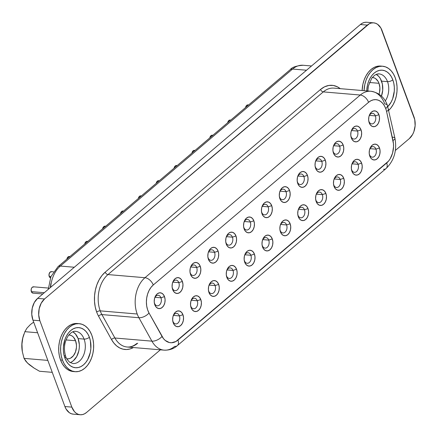 <?xml version="1.0" encoding="UTF-8"?>
<svg xmlns="http://www.w3.org/2000/svg" width="437" height="437" viewBox="0 0 437 437"><rect width="100%" height="100%" fill="white"/><g stroke="black" fill="none" stroke-linecap="round" stroke-linejoin="round"><path stroke-width="0.66" d="M33.671 322.113L30.415 324.538L26.947 328.165L24.876 331.678L37.609 332.759L24.876 331.678L22.784 338.036L21.85 344.859L22.374 351.79L24.046 358.378L47.835 360.399L24.046 358.378L22.374 351.79L21.937 348.371L21.85 344.859L22.784 338.036L24.876 331.678L26.947 328.165L30.415 324.538L33.671 322.107M22.374 351.79L22.254 351.08A22.79 15.568 94.9 0 1 23.614 335.07L23.953 334.103M75.568 340.74A11.974 8.177 -85.1 0 1 75.017 353.091A11.974 8.177 -85.1 0 1 67.265 358.853A11.974 8.177 -85.1 0 1 66.79 358.793L68.98 358.739L70.565 358.16L73.405 355.745L75.47 351.987L76.437 347.464L76.459 345.126L75.568 340.74L66.02 339.931L75.568 340.74L73.563 337.298L72.236 336.102L70.756 335.321L68.811 334.977A11.974 8.177 -85.1 0 1 69.286 334.999A11.974 8.177 -85.1 0 1 75.568 340.74M378.901 94.55L379.534 92.338L379.89 87.684L378.994 83.298L369.445 82.489L378.994 83.298A11.974 8.177 -85.1 0 1 379.032 94.174M89.394 337.282A20.124 13.749 94.9 0 0 70.783 330.492A20.124 13.749 94.9 0 0 64.884 358.078A3.971 1.644 -20.3 0 0 65.719 356.461A3.971 1.644 159.7 0 1 64.884 358.078L63.878 354.527L63.381 350.709L63.414 346.776L65.042 339.167L66.577 335.78L68.511 332.852L70.783 330.492L73.296 328.799L75.956 327.821L78.66 327.613L81.309 328.176L83.795 329.487L86.029 331.497L87.919 334.13L89.394 337.282L90.399 340.833L90.858 348.579L90.301 352.479L87.7 359.575L85.761 362.502L83.494 364.862L80.982 366.561L78.321 367.533L75.612 367.746L72.968 367.184L70.477 365.873L68.248 363.863L66.358 361.23L64.884 358.078A20.124 13.749 94.9 0 0 83.494 364.862A20.124 13.749 94.9 0 0 89.394 337.282A3.971 1.644 159.7 0 1 84.084 339.09A3.971 1.644 -20.3 0 0 89.394 337.282M74.35 331.339A16.153 11.034 -85.1 0 1 84.084 339.09A16.153 11.034 -85.1 0 1 83.341 355.756A16.153 11.034 -85.1 0 1 72.881 363.529L69.641 362.207C67.385 359.979 66.074 358.061 65.719 356.455C63.398 348.983 64.266 342.034 68.325 335.616C71.105 332.328 73.536 330.907 75.617 331.339A16.153 11.034 -85.1 0 1 84.084 339.09L78.114 338.582L84.084 339.09A16.153 11.034 -85.1 0 1 74.143 363.529M392.819 79.84A20.124 13.749 94.9 0 0 377.513 70.985A20.124 13.749 94.9 0 0 366.769 90.912L367.402 85.439L368.473 81.724L370.002 78.338L371.942 75.41L374.209 73.055L376.721 71.357L379.382 70.384L382.091 70.171L384.735 70.734L387.226 72.045L389.454 74.055L391.344 76.688L392.819 79.84L393.824 83.391L394.321 87.209L394.289 91.136L392.661 98.746L391.131 102.132L387.827 106.59A20.124 13.749 94.9 0 0 392.819 79.84A3.971 1.644 159.7 0 1 387.515 81.648A3.971 1.644 -20.3 0 0 392.819 79.84M377.781 73.897A16.153 11.034 -85.1 0 1 387.515 81.648A16.153 11.034 -85.1 0 1 385.303 100.931A16.153 11.034 -85.1 0 0 387.515 81.648L381.539 81.14L387.515 81.648A16.153 11.034 -85.1 0 0 379.043 73.897L376.754 74.175L374.558 75.311L371.756 78.174L368.418 85.947L367.845 91M382.604 66.227A24.095 16.464 -85.1 0 1 395.239 77.786L393.475 74.011L391.213 70.86L388.537 68.456L385.56 66.883L382.391 66.211L379.152 66.462L375.962 67.626L372.952 69.663L370.237 72.487L367.916 75.994L366.086 80.047L364.808 84.494L364.054 90.678A24.095 16.464 -85.1 0 1 382.604 66.227L380.676 66.063A24.095 16.464 94.9 0 0 362.126 90.514L362.879 84.33L364.158 79.884L365.993 75.83L368.309 72.324L371.029 69.499L374.039 67.462L377.224 66.298L380.463 66.047M79.179 323.67L77.251 323.506A24.095 16.464 94.9 0 0 61.644 335.103A24.095 16.464 94.9 0 0 60.535 359.968L62.464 360.132A24.095 16.464 -85.1 0 1 63.567 335.266A24.095 16.464 -85.1 0 1 79.179 323.67A24.095 16.464 -85.1 0 1 91.814 335.228L90.044 331.454L87.782 328.302L85.111 325.893L82.134 324.325L78.96 323.653L75.721 323.904L72.537 325.068L69.527 327.105L66.812 329.93L64.49 333.436L62.655 337.49L61.377 341.936L60.705 346.601L60.667 351.31L61.262 355.876L62.464 360.132L64.228 363.906L66.495 367.058L69.166 369.462L72.143 371.035L75.311 371.707L78.551 371.455L81.741 370.286L84.751 368.254L87.466 365.43L89.787 361.923L91.617 357.87L92.895 353.424L93.567 348.759L93.605 344.05L93.015 339.483L91.814 335.228A24.095 16.464 -85.1 0 1 90.705 360.093A24.095 16.464 -85.1 0 1 75.098 371.69A24.095 16.464 -85.1 0 1 62.464 360.132L60.535 359.968L62.305 363.742L64.567 366.894L67.238 369.298L70.215 370.871L73.389 371.543M381.479 96.129A16.153 11.034 94.9 0 0 381.539 81.14A16.153 11.034 94.9 0 0 376.23 74.372L378.841 76.497L380.359 78.605L382.348 83.991L382.719 90.208L381.414 96.315M70.188 362.59A16.153 11.034 94.9 0 0 78.114 338.582A16.153 11.034 94.9 0 0 72.804 331.814L75.41 333.939L78.114 338.582L79.316 344.493L79.288 347.65L78.84 350.78L76.754 356.477L73.378 360.722L71.362 362.082M172.943 321.386A5.293 3.616 94.9 0 0 177.843 323.172A5.293 3.616 94.9 0 0 179.394 315.913L182.934 314.706A7.942 5.43 -85.1 0 1 180.607 325.598A7.942 5.43 -85.1 0 1 173.26 322.916L172.943 321.386A5.293 3.616 -85.1 0 1 172.724 320.638A5.293 3.616 94.9 0 0 172.943 321.386L173.26 322.916L172.67 320.01L172.905 316.918L173.926 314.116L175.587 312.029L177.63 310.975L179.744 311.111L181.606 312.422L182.934 314.706L183.529 317.617L183.294 320.709L182.267 323.506L180.607 325.598L178.564 326.652L176.45 326.51L174.587 325.199L173.26 322.916A7.942 5.43 -85.1 0 1 172.801 321.173A7.942 5.43 -85.1 0 1 173.27 315.59A7.942 5.43 -85.1 0 1 178.11 310.898A7.942 5.43 -85.1 0 1 182.934 314.706L179.394 315.913A5.293 3.616 -85.1 0 1 179.154 321.375A5.293 3.616 -85.1 0 1 175.723 323.926A5.293 3.616 -85.1 0 1 172.943 321.386M173.451 315.405L179.394 315.913L173.451 315.405M190.811 306.228A5.293 3.616 94.9 0 0 195.71 308.009A5.293 3.616 94.9 0 0 197.262 300.754L200.802 299.547A7.942 5.43 -85.1 0 1 198.474 310.434A7.942 5.43 -85.1 0 1 191.127 307.757L190.811 306.228A5.293 3.616 -85.1 0 1 190.592 305.479A5.293 3.616 94.9 0 0 190.811 306.228L191.127 307.757L190.537 304.851L190.772 301.759L191.794 298.957L193.454 296.87L195.497 295.816L197.611 295.953L199.474 297.264L200.802 299.547L201.397 302.459L201.162 305.545L200.135 308.347L198.474 310.434L196.432 311.488L194.318 311.352L192.455 310.041L191.127 307.757A7.942 5.43 -85.1 0 1 190.669 306.015A7.942 5.43 -85.1 0 1 191.138 300.432A7.942 5.43 -85.1 0 1 195.978 295.74A7.942 5.43 -85.1 0 1 200.802 299.547L197.262 300.754A5.293 3.616 -85.1 0 1 197.021 306.217A5.293 3.616 -85.1 0 1 193.591 308.768A5.293 3.616 -85.1 0 1 190.811 306.228M191.319 300.246L197.262 300.754L191.319 300.246M208.678 291.064A5.293 3.616 94.9 0 0 213.578 292.85A5.293 3.616 94.9 0 0 215.13 285.59L218.669 284.389A7.942 5.43 -85.1 0 1 216.342 295.275A7.942 5.43 -85.1 0 1 208.995 292.599L208.678 291.064A5.293 3.616 -85.1 0 1 208.46 290.321A5.293 3.616 94.9 0 0 208.678 291.064L208.995 292.599L208.405 289.687L208.635 286.601L209.662 283.799L211.322 281.712L213.365 280.652L215.479 280.794L217.342 282.105L218.669 284.389L219.265 287.295L219.03 290.387L218.003 293.189L216.342 295.275L214.299 296.33L212.185 296.193L210.323 294.882L208.995 292.599A7.942 5.43 -85.1 0 1 208.536 290.851A7.942 5.43 -85.1 0 1 209.006 285.274A7.942 5.43 -85.1 0 1 213.846 280.581A7.942 5.43 -85.1 0 1 218.669 284.389L215.13 285.59A5.293 3.616 -85.1 0 1 214.889 291.058A5.293 3.616 -85.1 0 1 211.459 293.604A5.293 3.616 -85.1 0 1 208.678 291.064M209.186 285.088L215.13 285.59L209.186 285.088M226.546 275.905A5.293 3.616 94.9 0 0 231.446 277.692A5.293 3.616 94.9 0 0 232.997 270.432L236.537 269.23A7.942 5.43 -85.1 0 1 234.21 280.117A7.942 5.43 -85.1 0 1 226.863 277.435L226.546 275.905A5.293 3.616 -85.1 0 1 226.328 275.163A5.293 3.616 94.9 0 0 226.546 275.905L226.863 277.435L226.273 274.529L226.503 271.437L227.53 268.635L229.19 266.548L231.233 265.494L233.347 265.636L235.21 266.947L236.537 269.23L237.133 272.136L236.898 275.228L235.871 278.03L234.21 280.117L232.167 281.171L230.053 281.029L228.19 279.718L226.863 277.435A7.942 5.43 -85.1 0 1 226.404 275.692A7.942 5.43 -85.1 0 1 226.874 270.11A7.942 5.43 -85.1 0 1 231.714 265.423A7.942 5.43 -85.1 0 1 236.537 269.23L232.997 270.432A5.293 3.616 -85.1 0 1 232.757 275.9A5.293 3.616 -85.1 0 1 229.327 278.445A5.293 3.616 -85.1 0 1 226.546 275.905M227.054 269.929L232.997 270.432L227.054 269.929M244.196 260.004A5.293 3.616 94.9 0 0 244.414 260.747L244.731 262.276A7.942 5.43 -85.1 0 1 244.272 260.534A7.942 5.43 -85.1 0 1 244.742 254.951A7.942 5.43 -85.1 0 1 249.582 250.259A7.942 5.43 -85.1 0 1 254.405 254.066L255 256.978L254.766 260.07L253.739 262.872L252.078 264.959L250.035 266.013L247.921 265.871L246.058 264.56L244.731 262.276L244.136 259.37L244.37 256.279L245.397 253.476L247.058 251.39L249.101 250.335L251.215 250.472L253.078 251.783L254.405 254.066L250.865 255.274A5.293 3.616 94.9 0 0 244.578 255.459A5.293 3.616 -85.1 0 1 248.09 252.733A5.293 3.616 -85.1 0 1 250.865 255.274L244.922 254.771L250.865 255.274A5.293 3.616 -85.1 0 1 250.625 260.736A5.293 3.616 -85.1 0 1 247.195 263.287A5.293 3.616 -85.1 0 1 244.414 260.747A5.293 3.616 94.9 0 0 249.314 262.533A5.293 3.616 94.9 0 0 250.865 255.274L254.405 254.066A7.942 5.43 -85.1 0 1 252.078 264.959A7.942 5.43 -85.1 0 1 244.731 262.276L244.414 260.747A5.293 3.616 -85.1 0 1 244.196 259.999M262.063 244.846A5.293 3.616 94.9 0 0 262.282 245.589L262.599 247.118A7.942 5.43 -85.1 0 1 262.14 245.375A7.942 5.43 -85.1 0 1 262.61 239.793A7.942 5.43 -85.1 0 1 267.449 235.101A7.942 5.43 -85.1 0 1 272.273 238.908L272.863 241.819L272.633 244.906L271.606 247.708L269.946 249.795L267.903 250.849L265.789 250.712L263.926 249.401L262.599 247.118L262.003 244.212L262.238 241.12L263.265 238.318L264.926 236.231L266.969 235.177L269.083 235.314L270.945 236.625L272.273 238.908L268.733 240.115A5.293 3.616 94.9 0 0 262.446 240.301A5.293 3.616 -85.1 0 1 265.958 237.575A5.293 3.616 -85.1 0 1 268.733 240.115L262.79 239.607L268.733 240.115A5.293 3.616 -85.1 0 1 268.493 245.578A5.293 3.616 -85.1 0 1 265.062 248.129A5.293 3.616 -85.1 0 1 262.282 245.589A5.293 3.616 94.9 0 0 267.182 247.369A5.293 3.616 94.9 0 0 268.733 240.115L272.273 238.908A7.942 5.43 -85.1 0 1 269.946 249.795A7.942 5.43 -85.1 0 1 262.599 247.118L262.282 245.589A5.293 3.616 -85.1 0 1 262.063 244.84M369.489 154.627A5.293 3.616 94.9 0 0 374.389 156.413A5.293 3.616 94.9 0 0 375.94 149.154L379.48 147.952A7.942 5.43 -85.1 0 1 377.153 158.839A7.942 5.43 -85.1 0 1 369.806 156.162L369.489 154.627A5.293 3.616 -85.1 0 1 369.265 153.884A5.293 3.616 94.9 0 0 369.489 154.627L369.806 156.162L369.21 153.25L369.445 150.159L370.472 147.356L372.133 145.27L374.176 144.215L376.29 144.357L378.152 145.668L379.48 147.952L380.07 150.858L379.835 153.95L378.813 156.752L377.153 158.839L375.11 159.893L372.996 159.756L371.133 158.445L369.806 156.162A7.942 5.43 -85.1 0 1 369.341 154.414A7.942 5.43 -85.1 0 1 369.817 148.837A7.942 5.43 -85.1 0 1 374.656 144.144A7.942 5.43 -85.1 0 1 379.48 147.952L375.94 149.154A5.293 3.616 -85.1 0 1 375.7 154.622A5.293 3.616 -85.1 0 1 372.269 157.167A5.293 3.616 -85.1 0 1 369.489 154.627M369.997 148.651L375.94 149.154L369.997 148.651M351.621 169.785A5.293 3.616 94.9 0 0 356.521 171.572A5.293 3.616 94.9 0 0 358.072 164.312L361.612 163.11A7.942 5.43 -85.1 0 1 359.285 173.997A7.942 5.43 -85.1 0 1 351.938 171.32L351.621 169.785A5.293 3.616 -85.1 0 1 351.397 169.043A5.293 3.616 94.9 0 0 351.621 169.785L351.938 171.32L351.343 168.409L351.577 165.323L352.604 162.52L354.265 160.434L356.308 159.379L358.422 159.516L360.285 160.827L361.612 163.11L362.202 166.016L361.967 169.108L360.946 171.91L359.285 173.997L357.242 175.051L355.128 174.915L353.265 173.604L351.938 171.32A7.942 5.43 -85.1 0 1 351.474 169.578A7.942 5.43 -85.1 0 1 351.949 163.995A7.942 5.43 -85.1 0 1 356.789 159.303A7.942 5.43 -85.1 0 1 361.612 163.11L358.072 164.312A5.293 3.616 -85.1 0 1 357.832 169.78A5.293 3.616 -85.1 0 1 354.402 172.325A5.293 3.616 -85.1 0 1 351.621 169.785M352.129 163.809L358.072 164.312L352.129 163.809M333.753 184.949A5.293 3.616 94.9 0 0 338.653 186.736A5.293 3.616 94.9 0 0 340.204 179.476L343.744 178.269A7.942 5.43 -85.1 0 1 341.417 189.155A7.942 5.43 -85.1 0 1 334.07 186.479L333.753 184.949A5.293 3.616 -85.1 0 1 333.529 184.201A5.293 3.616 94.9 0 0 333.753 184.949L334.07 186.479L333.475 183.573L333.71 180.481L334.737 177.679L336.397 175.592L338.44 174.538L340.554 174.674L342.417 175.985L343.744 178.269L344.334 181.18L344.099 184.267L343.078 187.069L341.417 189.155L339.374 190.21L337.26 190.073L335.398 188.762L334.07 186.479A7.942 5.43 -85.1 0 1 333.611 184.736A7.942 5.43 -85.1 0 1 334.081 179.154A7.942 5.43 -85.1 0 1 338.921 174.461A7.942 5.43 -85.1 0 1 343.744 178.269L340.204 179.476A5.293 3.616 -85.1 0 1 339.964 184.938A5.293 3.616 -85.1 0 1 336.534 187.489A5.293 3.616 -85.1 0 1 333.753 184.949M334.261 178.968L340.204 179.476L334.261 178.968M315.885 200.108A5.293 3.616 94.9 0 0 320.785 201.894A5.293 3.616 94.9 0 0 322.337 194.634L325.876 193.427A7.942 5.43 -85.1 0 1 323.549 204.319A7.942 5.43 -85.1 0 1 316.202 201.637L315.885 200.108A5.293 3.616 -85.1 0 1 315.667 199.365A5.293 3.616 94.9 0 0 315.885 200.108L316.202 201.637L315.607 198.731L315.842 195.639L316.869 192.837L318.529 190.75L320.572 189.696L322.686 189.833L324.549 191.144L325.876 193.427L326.466 196.339L326.231 199.43L325.21 202.233L323.549 204.319L321.506 205.374L319.392 205.232L317.53 203.921L316.202 201.637A7.942 5.43 -85.1 0 1 315.743 199.895A7.942 5.43 -85.1 0 1 316.213 194.312A7.942 5.43 -85.1 0 1 321.053 189.62A7.942 5.43 -85.1 0 1 325.876 193.427L322.337 194.634A5.293 3.616 -85.1 0 1 322.096 200.097A5.293 3.616 -85.1 0 1 318.666 202.648A5.293 3.616 -85.1 0 1 315.885 200.108M316.393 194.132L322.337 194.634L316.393 194.132M298.018 215.266A5.293 3.616 94.9 0 0 302.917 217.052A5.293 3.616 94.9 0 0 304.469 209.793L308.009 208.591A7.942 5.43 -85.1 0 1 305.682 219.478A7.942 5.43 -85.1 0 1 298.334 216.801L298.018 215.266A5.293 3.616 -85.1 0 1 297.799 214.523A5.293 3.616 94.9 0 0 298.018 215.266L298.334 216.801L297.739 213.89L297.974 210.798L299.001 207.996L300.661 205.909L302.704 204.855L304.818 204.997L306.681 206.308L308.009 208.591L308.598 211.497L308.364 214.589L307.342 217.391L305.682 219.478L303.639 220.532L301.525 220.395L299.662 219.084L298.334 216.801A7.942 5.43 -85.1 0 1 297.876 215.053A7.942 5.43 -85.1 0 1 298.345 209.476A7.942 5.43 -85.1 0 1 303.185 204.784A7.942 5.43 -85.1 0 1 308.009 208.591L304.469 209.793A5.293 3.616 -85.1 0 1 304.228 215.261A5.293 3.616 -85.1 0 1 300.798 217.806A5.293 3.616 -85.1 0 1 298.018 215.266M298.526 209.29L304.469 209.793L298.526 209.29M248.631 104.946L247.97 104.891A3.179 2.169 94.9 0 0 245.578 107.535L246.697 105.344L248.358 104.978M230.763 120.104L230.102 120.049A3.179 2.169 94.9 0 0 227.71 122.693L228.83 120.503L230.49 120.137M212.895 135.262L212.235 135.208A3.179 2.169 94.9 0 0 209.842 137.852L210.962 135.661L212.622 135.295M195.028 150.426L194.367 150.366A3.179 2.169 94.9 0 0 191.974 153.016L193.094 150.82L194.755 150.454M177.16 165.585L176.499 165.53A3.179 2.169 94.9 0 0 174.106 168.174L175.226 165.984L176.887 165.618M159.292 180.743L158.631 180.689A3.179 2.169 94.9 0 0 156.238 183.332L157.358 181.142L159.019 180.776M48.332 288.059L33.556 286.809A3.179 2.169 94.9 0 0 31.497 288.338A3.179 2.169 94.9 0 0 31.349 291.616L44.29 292.714L31.349 291.616L31.207 289.212L31.617 288.092L32.283 287.256L33.944 286.891M53.478 271.819L51.424 271.645A3.179 2.169 94.9 0 0 49.365 273.174A3.179 2.169 94.9 0 0 49.217 276.457L50.927 276.599L49.217 276.457L49.075 274.054L50.151 272.098L51.812 271.732M69.953 256.541L69.292 256.486A3.179 2.169 94.9 0 0 66.899 259.13L68.019 256.94L69.68 256.574M87.821 241.382L87.16 241.328A3.179 2.169 94.9 0 0 84.767 243.972L85.887 241.781L87.547 241.415M105.688 226.224L105.027 226.169A3.179 2.169 94.9 0 0 102.635 228.813L103.755 226.623L105.415 226.251M123.556 211.066L122.895 211.005A3.179 2.169 94.9 0 0 120.503 213.655L121.623 211.459L123.283 211.093M154.512 303.278A5.293 3.616 94.9 0 0 159.407 305.064A5.293 3.616 94.9 0 0 160.958 297.805L164.498 296.603A7.942 5.43 -85.1 0 1 162.171 307.49A7.942 5.43 -85.1 0 1 154.824 304.813L154.512 303.278A5.293 3.616 -85.1 0 1 154.288 302.535A5.293 3.616 94.9 0 0 154.512 303.278L154.824 304.813L154.234 301.901L154.469 298.81L155.49 296.007L157.151 293.921L159.194 292.866L161.308 293.008L163.17 294.32L164.498 296.603L165.093 299.509L164.858 302.601L163.831 305.403L162.171 307.49L160.128 308.544L158.014 308.407L156.151 307.096L154.824 304.813A7.942 5.43 -85.1 0 1 154.365 303.065A7.942 5.43 -85.1 0 1 154.84 297.488A7.942 5.43 -85.1 0 1 159.674 292.795A7.942 5.43 -85.1 0 1 164.498 296.603L160.958 297.805A5.293 3.616 -85.1 0 1 160.718 303.273A5.293 3.616 -85.1 0 1 157.287 305.818A5.293 3.616 -85.1 0 1 154.512 303.278M155.02 297.302L160.958 297.805L155.02 297.302M172.38 288.12A5.293 3.616 94.9 0 0 177.275 289.906A5.293 3.616 94.9 0 0 178.826 282.646L182.366 281.444A7.942 5.43 -85.1 0 1 180.039 292.331A7.942 5.43 -85.1 0 1 172.691 289.649L172.38 288.12A5.293 3.616 -85.1 0 1 172.156 287.377A5.293 3.616 94.9 0 0 172.38 288.12L172.691 289.649L172.102 286.743L172.336 283.651L173.358 280.849L175.018 278.762L177.061 277.708L179.175 277.85L181.038 279.156L182.366 281.444L182.961 284.35L182.726 287.442L181.699 290.244L180.039 292.331L177.996 293.385L175.882 293.243L174.019 291.932L172.691 289.649A7.942 5.43 -85.1 0 1 172.233 287.907A7.942 5.43 -85.1 0 1 172.708 282.324A7.942 5.43 -85.1 0 1 177.542 277.632A7.942 5.43 -85.1 0 1 182.366 281.444L178.826 282.646A5.293 3.616 -85.1 0 1 178.586 288.109A5.293 3.616 -85.1 0 1 175.155 290.66A5.293 3.616 -85.1 0 1 172.38 288.12M172.888 282.144L178.826 282.646L172.888 282.144M190.248 272.961A5.293 3.616 94.9 0 0 195.142 274.747A5.293 3.616 94.9 0 0 196.694 267.488L200.233 266.28A7.942 5.43 -85.1 0 1 197.906 277.167A7.942 5.43 -85.1 0 1 190.559 274.491L190.248 272.961A5.293 3.616 -85.1 0 1 190.024 272.213A5.293 3.616 94.9 0 0 190.248 272.961L190.559 274.491L189.969 271.585L190.204 268.493L191.226 265.691L192.886 263.604L194.929 262.55L197.043 262.686L198.906 263.997L200.233 266.28L200.829 269.192L200.594 272.278L199.567 275.081L197.906 277.167L195.863 278.227L193.749 278.085L191.887 276.774L190.559 274.491A7.942 5.43 -85.1 0 1 190.1 272.748A7.942 5.43 -85.1 0 1 190.576 267.165A7.942 5.43 -85.1 0 1 195.41 262.473A7.942 5.43 -85.1 0 1 200.233 266.28L196.694 267.488A5.293 3.616 -85.1 0 1 196.453 272.95A5.293 3.616 -85.1 0 1 193.023 275.501A5.293 3.616 -85.1 0 1 190.248 272.961M190.75 266.98L196.694 267.488L190.75 266.98M208.116 257.797A5.293 3.616 94.9 0 0 213.01 259.583A5.293 3.616 94.9 0 0 214.562 252.329L218.101 251.122A7.942 5.43 -85.1 0 1 215.774 262.009A7.942 5.43 -85.1 0 1 208.427 259.332L208.116 257.797A5.293 3.616 -85.1 0 1 207.892 257.054A5.293 3.616 94.9 0 0 208.116 257.797L208.427 259.332L207.837 256.421L208.072 253.334L209.094 250.532L210.754 248.445L212.797 247.391L214.911 247.528L216.774 248.839L218.101 251.122L218.697 254.028L218.462 257.12L217.435 259.922L215.774 262.009L213.731 263.063L211.617 262.927L209.755 261.616L208.427 259.332A7.942 5.43 -85.1 0 1 207.968 257.59A7.942 5.43 -85.1 0 1 208.444 252.007A7.942 5.43 -85.1 0 1 213.278 247.315A7.942 5.43 -85.1 0 1 218.101 251.122L214.562 252.329A5.293 3.616 -85.1 0 1 214.321 257.792A5.293 3.616 -85.1 0 1 210.891 260.337A5.293 3.616 -85.1 0 1 208.116 257.797M208.618 251.821L214.562 252.329L208.618 251.821M225.984 242.639A5.293 3.616 94.9 0 0 230.878 244.425A5.293 3.616 94.9 0 0 232.429 237.165L235.969 235.964A7.942 5.43 -85.1 0 1 233.642 246.85A7.942 5.43 -85.1 0 1 226.295 244.174L225.984 242.639A5.293 3.616 -85.1 0 1 225.76 241.896A5.293 3.616 94.9 0 0 225.984 242.639L226.295 244.174L225.705 241.262L225.94 238.17L226.961 235.374L228.622 233.282L230.665 232.227L232.779 232.369L234.642 233.68L235.969 235.964L236.564 238.87L236.33 241.961L235.303 244.764L233.642 246.85L231.599 247.905L229.485 247.768L227.622 246.457L226.295 244.174A7.942 5.43 -85.1 0 1 225.836 242.426A7.942 5.43 -85.1 0 1 226.311 236.849A7.942 5.43 -85.1 0 1 231.146 232.156A7.942 5.43 -85.1 0 1 235.969 235.964L232.429 237.165A5.293 3.616 -85.1 0 1 232.189 242.633A5.293 3.616 -85.1 0 1 228.759 245.179A5.293 3.616 -85.1 0 1 225.984 242.639M226.486 236.663L232.429 237.165L226.486 236.663M243.846 227.48A5.293 3.616 94.9 0 0 248.746 229.267A5.293 3.616 94.9 0 0 250.297 222.007L253.837 220.805A7.942 5.43 -85.1 0 1 251.51 231.692A7.942 5.43 -85.1 0 1 244.163 229.01L243.846 227.48A5.293 3.616 -85.1 0 1 243.627 226.737A5.293 3.616 94.9 0 0 243.846 227.48L244.163 229.01L243.573 226.104L243.808 223.012L244.829 220.21L246.49 218.123L248.533 217.069L250.647 217.211L252.51 218.522L253.837 220.805L254.432 223.711L254.197 226.803L253.17 229.605L251.51 231.692L249.467 232.746L247.353 232.604L245.49 231.293L244.163 229.01A7.942 5.43 -85.1 0 1 243.704 227.267A7.942 5.43 -85.1 0 1 244.174 221.685A7.942 5.43 -85.1 0 1 249.014 216.992A7.942 5.43 -85.1 0 1 253.837 220.805L250.297 222.007A5.293 3.616 -85.1 0 1 250.057 227.469A5.293 3.616 -85.1 0 1 246.626 230.02A5.293 3.616 -85.1 0 1 243.846 227.48M244.354 221.504L250.297 222.007L244.354 221.504M368.921 121.36A5.293 3.616 94.9 0 0 373.821 123.147A5.293 3.616 94.9 0 0 375.372 115.887L378.912 114.685A7.942 5.43 -85.1 0 1 376.585 125.572A7.942 5.43 -85.1 0 1 369.238 122.895L368.921 121.36A5.293 3.616 -85.1 0 1 368.702 120.617A5.293 3.616 94.9 0 0 368.921 121.36L369.238 122.895L368.642 119.984L368.877 116.898L369.904 114.095L371.565 112.009L373.608 110.949L375.722 111.091L377.584 112.402L378.912 114.685L379.502 117.591L379.267 120.683L378.245 123.485L376.585 125.572L374.542 126.626L372.428 126.49L370.565 125.179L369.238 122.895A7.942 5.43 -85.1 0 1 368.779 121.147A7.942 5.43 -85.1 0 1 369.249 115.57A7.942 5.43 -85.1 0 1 374.088 110.878A7.942 5.43 -85.1 0 1 378.912 114.685L375.372 115.887A5.293 3.616 -85.1 0 1 375.132 121.355A5.293 3.616 -85.1 0 1 371.701 123.9A5.293 3.616 -85.1 0 1 368.921 121.36M369.429 115.384L375.372 115.887L369.429 115.384M351.053 136.524A5.293 3.616 94.9 0 0 355.953 138.305A5.293 3.616 94.9 0 0 357.504 131.051L361.044 129.844A7.942 5.43 -85.1 0 1 358.717 140.73A7.942 5.43 -85.1 0 1 351.37 138.054L351.053 136.524A5.293 3.616 -85.1 0 1 350.835 135.776A5.293 3.616 94.9 0 0 351.053 136.524L351.37 138.054L350.774 135.148L351.009 132.056L352.036 129.254L353.697 127.167L355.74 126.113L357.854 126.249L359.717 127.56L361.044 129.844L361.634 132.755L361.399 135.841L360.378 138.644L358.717 140.73L356.674 141.785L354.56 141.648L352.697 140.337L351.37 138.054A7.942 5.43 -85.1 0 1 350.911 136.311A7.942 5.43 -85.1 0 1 351.381 130.729A7.942 5.43 -85.1 0 1 356.221 126.036A7.942 5.43 -85.1 0 1 361.044 129.844L357.504 131.051A5.293 3.616 -85.1 0 1 357.264 136.513A5.293 3.616 -85.1 0 1 353.833 139.064A5.293 3.616 -85.1 0 1 351.053 136.524M351.561 130.543L357.504 131.051L351.561 130.543M333.185 151.683A5.293 3.616 94.9 0 0 338.085 153.469A5.293 3.616 94.9 0 0 339.636 146.209L343.176 145.002A7.942 5.43 -85.1 0 1 340.849 155.894A7.942 5.43 -85.1 0 1 333.502 153.212L333.185 151.683A5.293 3.616 -85.1 0 1 332.967 150.934A5.293 3.616 94.9 0 0 333.185 151.683L333.502 153.212L332.907 150.306L333.141 147.214L334.168 144.412L335.829 142.325L337.872 141.271L339.986 141.408L341.849 142.719L343.176 145.002L343.766 147.914L343.537 151.005L342.51 153.802L340.849 155.894L338.806 156.949L336.692 156.807L334.829 155.496L333.502 153.212A7.942 5.43 -85.1 0 1 333.043 151.47A7.942 5.43 -85.1 0 1 333.513 145.887A7.942 5.43 -85.1 0 1 338.353 141.195A7.942 5.43 -85.1 0 1 343.176 145.002L339.636 146.209A5.293 3.616 -85.1 0 1 339.396 151.672A5.293 3.616 -85.1 0 1 335.966 154.223A5.293 3.616 -85.1 0 1 333.185 151.683M333.693 145.701L339.636 146.209L333.693 145.701M315.317 166.841A5.293 3.616 94.9 0 0 320.217 168.627A5.293 3.616 94.9 0 0 321.769 161.368L325.308 160.166A7.942 5.43 -85.1 0 1 322.981 171.053A7.942 5.43 -85.1 0 1 315.634 168.371L315.317 166.841A5.293 3.616 -85.1 0 1 315.099 166.098A5.293 3.616 94.9 0 0 315.317 166.841L315.634 168.371L315.039 165.465L315.274 162.373L316.301 159.571L317.961 157.484L320.004 156.43L322.118 156.572L323.981 157.883L325.308 160.166L325.898 163.072L325.669 166.164L324.642 168.966L322.981 171.053L320.938 172.107L318.824 171.965L316.962 170.654L315.634 168.371A7.942 5.43 -85.1 0 1 315.175 166.628A7.942 5.43 -85.1 0 1 315.645 161.045A7.942 5.43 -85.1 0 1 320.485 156.353A7.942 5.43 -85.1 0 1 325.308 160.166L321.769 161.368A5.293 3.616 -85.1 0 1 321.528 166.83A5.293 3.616 -85.1 0 1 318.098 169.381A5.293 3.616 -85.1 0 1 315.317 166.841M315.825 160.865L321.769 161.368L315.825 160.865M297.231 181.262A5.293 3.616 94.9 0 0 297.45 182L297.766 183.535A7.942 5.43 -85.1 0 1 297.307 181.787A7.942 5.43 -85.1 0 1 297.777 176.209A7.942 5.43 -85.1 0 1 302.617 171.517A7.942 5.43 -85.1 0 1 307.44 175.324L308.036 178.23L307.801 181.322L306.774 184.124L305.113 186.211L303.07 187.265L300.956 187.129L299.094 185.818L297.766 183.535L297.171 180.623L297.406 177.537L298.433 174.734L300.093 172.642L302.136 171.588L304.25 171.73L306.113 173.041L307.44 175.324L303.901 176.526A5.293 3.616 94.9 0 0 297.613 176.717A5.293 3.616 -85.1 0 1 301.126 173.986A5.293 3.616 -85.1 0 1 303.901 176.526L297.958 176.024L303.901 176.526A5.293 3.616 -85.1 0 1 303.66 181.994A5.293 3.616 -85.1 0 1 300.23 184.54A5.293 3.616 -85.1 0 1 297.45 182A5.293 3.616 94.9 0 0 302.349 183.786A5.293 3.616 94.9 0 0 303.901 176.526L307.44 175.324A7.942 5.43 -85.1 0 1 305.113 186.211A7.942 5.43 -85.1 0 1 297.766 183.535L297.45 182A5.293 3.616 -85.1 0 1 297.231 181.257M279.363 196.421A5.293 3.616 94.9 0 0 279.582 197.158L279.899 198.693A7.942 5.43 -85.1 0 1 279.44 196.95A7.942 5.43 -85.1 0 1 279.909 191.368A7.942 5.43 -85.1 0 1 284.749 186.675A7.942 5.43 -85.1 0 1 289.573 190.483L290.168 193.389L289.933 196.481L288.906 199.283L287.246 201.37L285.203 202.424L283.089 202.287L281.226 200.976L279.899 198.693L279.309 195.787L279.538 192.695L280.565 189.893L282.226 187.806L284.269 186.752L286.382 186.889L288.245 188.2L289.573 190.483L286.033 191.69A5.293 3.616 94.9 0 0 279.746 191.876A5.293 3.616 -85.1 0 1 283.258 189.15A5.293 3.616 -85.1 0 1 286.033 191.69L280.09 191.182L286.033 191.69A5.293 3.616 -85.1 0 1 285.793 197.153A5.293 3.616 -85.1 0 1 282.362 199.704A5.293 3.616 -85.1 0 1 279.582 197.158A5.293 3.616 94.9 0 0 284.482 198.944A5.293 3.616 94.9 0 0 286.033 191.69L289.573 190.483A7.942 5.43 -85.1 0 1 287.246 201.37A7.942 5.43 -85.1 0 1 279.899 198.693L279.582 197.158A5.293 3.616 -85.1 0 1 279.363 196.415M141.424 195.902L140.763 195.847A3.179 2.169 94.9 0 0 138.371 198.491L139.49 196.3L141.151 195.934M279.931 229.687A5.293 3.616 94.9 0 0 280.15 230.425L280.467 231.96A7.942 5.43 -85.1 0 1 280.008 230.217A7.942 5.43 -85.1 0 1 280.478 224.634A7.942 5.43 -85.1 0 1 285.317 219.942A7.942 5.43 -85.1 0 1 290.141 223.749L290.731 226.656L290.501 229.747L289.474 232.55L287.814 234.636L285.771 235.69L283.657 235.554L281.794 234.243L280.467 231.96L279.871 229.048L280.106 225.962L281.133 223.16L282.794 221.073L284.837 220.019L286.951 220.155L288.813 221.466L290.141 223.749L286.601 224.951A5.293 3.616 94.9 0 0 280.314 225.142A5.293 3.616 -85.1 0 1 283.826 222.411A5.293 3.616 -85.1 0 1 286.601 224.951L280.658 224.449L286.601 224.951A5.293 3.616 -85.1 0 1 286.361 230.419A5.293 3.616 -85.1 0 1 282.93 232.965A5.293 3.616 -85.1 0 1 280.15 230.425A5.293 3.616 94.9 0 0 285.05 232.211A5.293 3.616 94.9 0 0 286.601 224.951L290.141 223.749A7.942 5.43 -85.1 0 1 287.814 234.636A7.942 5.43 -85.1 0 1 280.467 231.96L280.15 230.425A5.293 3.616 -85.1 0 1 279.931 229.682M261.495 211.579A5.293 3.616 94.9 0 0 261.714 212.322L262.031 213.851A7.942 5.43 -85.1 0 1 261.572 212.109A7.942 5.43 -85.1 0 1 262.042 206.526A7.942 5.43 -85.1 0 1 266.881 201.834A7.942 5.43 -85.1 0 1 271.705 205.641L272.3 208.553L272.065 211.639L271.038 214.441L269.378 216.534L267.335 217.588L265.221 217.446L263.358 216.135L262.031 213.851L261.441 210.945L261.67 207.854L262.697 205.051L264.358 202.965L266.401 201.91L268.515 202.047L270.377 203.358L271.705 205.641L268.165 206.848A5.293 3.616 94.9 0 0 261.878 207.034A5.293 3.616 -85.1 0 1 265.39 204.308A5.293 3.616 -85.1 0 1 268.165 206.848L262.222 206.34L268.165 206.848A5.293 3.616 -85.1 0 1 267.925 212.311A5.293 3.616 -85.1 0 1 264.494 214.862A5.293 3.616 -85.1 0 1 261.714 212.322A5.293 3.616 94.9 0 0 266.614 214.108A5.293 3.616 94.9 0 0 268.165 206.848L271.705 205.641A7.942 5.43 -85.1 0 1 269.378 216.534A7.942 5.43 -85.1 0 1 262.031 213.851L261.714 212.322A5.293 3.616 -85.1 0 1 261.495 211.574M334.185 88.148A26.477 18.092 94.9 0 0 323.293 91.89A2.649 1.595 49.7 0 1 320.534 89.465A2.649 1.595 -130.3 0 0 323.293 91.89L107.977 274.573L323.293 91.89L360.285 95.031A26.477 18.092 -85.1 0 1 370.887 91.262L333.901 88.121A26.477 18.092 94.9 0 0 323.293 91.89L360.285 95.031L144.964 277.714L107.977 274.573A26.477 18.092 94.9 0 0 100.215 310.865L137.207 314.006A26.477 18.092 -85.1 0 1 144.964 277.714L107.977 274.573A2.649 1.595 49.7 0 1 105.213 272.147L320.534 89.465A29.126 19.9 -85.1 0 1 340.232 88.656L337.408 86.821L333.229 85.444L328.892 85.439L324.587 86.799L320.534 89.465L105.213 272.147A2.649 1.595 -130.3 0 0 107.977 274.573A26.477 18.092 94.9 0 0 100.215 310.865A2.649 1.093 -20.3 0 0 96.675 312.073A29.126 19.9 -85.1 0 1 105.213 272.147L101.93 275.561L99.128 279.8L96.91 284.706L95.37 290.075L94.556 295.718L94.507 301.41L95.222 306.932L96.675 312.073A29.126 19.9 94.9 0 0 98.544 316.164L111.544 339.593L113.893 343.1L116.657 345.924L119.743 347.967L123.065 349.179L126.517 349.518L129.997 348.972L133.438 347.535A29.126 19.9 -85.1 0 1 111.544 339.593A2.649 1.355 151 0 1 114.915 338.014L101.914 314.585L138.9 317.726A26.477 18.092 -85.1 0 1 137.207 314.006L100.215 310.865A26.477 18.092 94.9 0 0 101.914 314.585L138.9 317.726L151.901 341.155L114.915 338.014A26.477 18.092 94.9 0 0 127.101 347C130.363 347.295 133.602 346.115 136.83 343.466M392.382 137.125A7.942 2.404 167.6 0 1 394.939 138.278L387.384 105.312C384.533 97.336 379.037 92.655 370.887 91.262A26.477 18.092 -85.1 0 1 384.773 103.962A7.942 3.283 159.7 0 1 387.39 105.322A7.942 3.283 159.7 0 1 385.713 108.556A18.534 12.662 -85.1 0 1 386.559 111.451A7.942 2.404 -12.4 0 0 388.537 109.25A7.942 2.404 167.6 0 1 386.559 111.451A18.534 12.662 94.9 0 0 385.713 108.556L384.352 105.656L382.615 103.23L380.556 101.379L378.267 100.171L375.831 99.652L373.335 99.849L370.887 100.745L368.571 102.307L153.256 284.99L150.951 287.437L149.033 290.523L147.591 294.09L146.701 297.979L146.395 302.005L146.69 305.971L147.575 309.696L149.012 312.996L163.504 338.659L165.262 340.456L169.338 342.532L171.539 342.745L175.914 341.499L388.553 161.084L390.192 158.757L392.568 153.13L393.535 146.783L393.437 143.576L386.559 111.451L392.961 140.479A18.534 12.662 -85.1 0 1 386.685 162.99L177.963 340.073A18.534 12.662 -85.1 0 1 162.012 336.43A7.942 4.064 151 0 1 151.901 341.155L114.915 338.014A26.477 18.092 94.9 0 0 127.03 346.994A26.477 18.092 94.9 0 0 137.71 343.225M73.372 414.161L71.28 413.719L69.319 412.686L66.063 409.021L64.9 406.53L32.95 320.157L39.882 320.747L71.837 407.12A15.885 10.854 -85.1 0 0 80.168 414.74A15.885 10.854 -85.1 0 0 86.531 412.479L160.374 349.824L86.531 412.479L84.543 413.817L82.446 414.587L80.31 414.751L78.218 414.309L76.251 413.276L74.492 411.687L71.837 407.12L39.882 320.747L38.702 314.93L39.172 308.751L41.22 303.147L44.541 298.974L369.303 23.773L371.406 23.003L373.542 22.839L375.634 23.281L377.595 24.314L380.851 27.979L414.757 119.645L415.123 125.763L413.839 131.772L412.632 134.443L409.311 138.616L395.348 150.459L409.311 138.616A15.885 10.854 -85.1 0 0 413.965 116.843L382.014 30.47A15.885 10.854 -85.1 0 0 373.684 22.85L366.747 22.26A15.885 10.854 94.9 0 0 360.388 24.521L362.371 23.183L364.469 22.413L366.61 22.249M77.038 323.489L73.793 323.741L70.608 324.904L67.598 326.942L64.884 329.766L62.562 333.273L60.732 337.326L59.454 341.772L58.782 346.437L58.738 351.146L59.334 355.713L60.535 359.968A24.095 16.464 94.9 0 0 73.17 371.526L75.098 371.69M50.293 287.617L50.85 283.624M80.168 414.74L73.23 414.15A15.885 10.854 94.9 0 1 64.9 406.53L71.837 407.12L64.9 406.53L32.95 320.157L39.882 320.747A15.885 10.854 -85.1 0 1 44.541 298.974L37.604 298.384A15.885 10.854 94.9 0 0 32.95 320.157L31.764 314.34L32.234 308.161L34.288 302.557L37.604 298.384L360.388 24.521L367.32 25.111A15.885 10.854 -85.1 0 1 373.684 22.85M367.32 25.111L44.541 298.974L37.604 298.384L360.388 24.521L367.32 25.111M177.367 345.607A7.942 4.78 -130.3 0 0 177.963 340.073A7.942 4.78 49.7 0 1 177.324 345.64A7.942 4.78 49.7 0 1 174.696 346.366A26.477 18.092 -85.1 0 1 164.088 350.141A26.477 18.092 -85.1 0 1 151.901 341.155A26.477 18.092 94.9 0 0 164.022 350.135M127.101 347L164.088 350.141C171.244 350.447 175.576 347.213 177.324 345.64L386.046 168.556A7.942 4.78 -130.3 0 0 386.685 162.99A7.942 4.78 49.7 0 1 386.084 168.518A7.942 4.78 49.7 0 1 383.413 169.283M138.9 317.726L151.901 341.155A7.942 4.064 -29 0 0 162.012 336.43L149.012 312.996A7.942 4.064 151 0 1 138.9 317.726A7.942 4.064 -29 0 0 149.012 312.996A18.534 12.662 -85.1 0 1 153.256 284.99A7.942 4.78 -130.3 0 0 144.964 277.714A26.477 18.092 94.9 0 0 137.207 314.006A26.477 18.092 94.9 0 0 138.9 317.726M394.939 138.278A7.942 2.404 167.6 0 1 392.961 140.479A7.942 2.404 -12.4 0 0 394.939 138.278C397.129 150.503 394.163 160.592 386.046 168.556M371.051 91.273A26.477 18.092 94.9 0 0 360.285 95.031L144.964 277.714A7.942 4.78 49.7 0 1 153.256 284.99L368.571 102.307A7.942 4.78 -130.3 0 0 360.285 95.031A7.942 4.78 49.7 0 1 368.571 102.307A18.534 12.662 -85.1 0 1 385.713 108.556A7.942 3.283 -20.3 0 0 387.39 105.322M311.526 65.982L303.147 65.266A26.477 18.092 94.9 0 0 292.544 69.041L306.517 70.226L292.544 69.041A26.477 18.092 -85.1 0 1 303.557 65.31M48.289 289.321L50.938 276.577L57.963 266.717A7.15 4.304 49.7 0 1 60.328 266.062L74.301 267.247L60.328 266.062A26.477 18.092 94.9 0 0 50.648 287.317A26.477 18.092 -85.1 0 1 60.328 266.062L292.544 69.041A7.15 4.304 -130.3 0 0 290.179 69.696C291.987 67.243 296.313 65.763 303.147 65.266M290.141 69.729A7.15 4.304 49.7 0 1 292.544 69.041L60.328 266.062A7.15 4.304 -130.3 0 0 57.924 266.75M114.915 338.014A2.649 1.355 -29 0 0 111.544 339.593L98.544 316.164A2.649 1.355 151 0 1 101.914 314.585L114.915 338.014M100.215 310.865A26.477 18.092 94.9 0 0 101.914 314.585A2.649 1.355 -29 0 0 98.544 316.164A29.126 19.9 -85.1 0 1 96.675 312.073A2.649 1.093 159.7 0 1 100.215 310.865M315.481 161.564A5.293 3.616 -85.1 0 1 318.994 158.828A5.293 3.616 -85.1 0 1 321.769 161.368A5.293 3.616 94.9 0 0 315.481 161.559M333.349 146.4A5.293 3.616 -85.1 0 1 336.861 143.669A5.293 3.616 -85.1 0 1 339.636 146.209A5.293 3.616 94.9 0 0 333.349 146.395M351.217 131.242A5.293 3.616 -85.1 0 1 354.729 128.511A5.293 3.616 -85.1 0 1 357.504 131.051A5.293 3.616 94.9 0 0 351.217 131.237M369.085 116.084A5.293 3.616 -85.1 0 1 372.597 113.347A5.293 3.616 -85.1 0 1 375.372 115.887A5.293 3.616 94.9 0 0 369.085 116.078M244.01 222.204A5.293 3.616 -85.1 0 1 247.522 219.467A5.293 3.616 -85.1 0 1 250.297 222.007A5.293 3.616 94.9 0 0 244.01 222.198M226.142 237.362A5.293 3.616 -85.1 0 1 229.654 234.625A5.293 3.616 -85.1 0 1 232.429 237.165A5.293 3.616 94.9 0 0 226.148 237.357M208.274 252.52A5.293 3.616 -85.1 0 1 211.787 249.789A5.293 3.616 -85.1 0 1 214.562 252.329A5.293 3.616 94.9 0 0 208.28 252.515M190.406 267.679A5.293 3.616 -85.1 0 1 193.919 264.948A5.293 3.616 -85.1 0 1 196.694 267.488A5.293 3.616 94.9 0 0 190.412 267.673M172.539 282.837A5.293 3.616 -85.1 0 1 176.051 280.106A5.293 3.616 -85.1 0 1 178.826 282.646A5.293 3.616 94.9 0 0 172.544 282.832M154.671 298.001A5.293 3.616 -85.1 0 1 158.183 295.265A5.293 3.616 -85.1 0 1 160.958 297.805A5.293 3.616 94.9 0 0 154.676 297.996M50.495 277.894L49.217 276.457A3.179 2.169 94.9 0 0 50.424 277.866M33.474 293.107L32.628 293.052L31.349 291.616A3.179 2.169 94.9 0 0 33.015 293.14L42.81 293.97M298.181 209.989A5.293 3.616 -85.1 0 1 301.694 207.253A5.293 3.616 -85.1 0 1 304.469 209.793A5.293 3.616 94.9 0 0 298.181 209.984M316.049 194.826A5.293 3.616 -85.1 0 1 319.562 192.094A5.293 3.616 -85.1 0 1 322.337 194.634A5.293 3.616 94.9 0 0 316.049 194.82M333.917 179.667A5.293 3.616 -85.1 0 1 337.43 176.936A5.293 3.616 -85.1 0 1 340.204 179.476A5.293 3.616 94.9 0 0 333.917 179.662M351.785 164.509A5.293 3.616 -85.1 0 1 355.297 161.772A5.293 3.616 -85.1 0 1 358.072 164.312A5.293 3.616 94.9 0 0 351.785 164.503M369.653 149.35A5.293 3.616 -85.1 0 1 373.165 146.613A5.293 3.616 -85.1 0 1 375.94 149.154A5.293 3.616 94.9 0 0 369.653 149.345M226.71 270.629A5.293 3.616 -85.1 0 1 230.223 267.892A5.293 3.616 -85.1 0 1 232.997 270.432A5.293 3.616 94.9 0 0 226.71 270.623M208.842 285.787A5.293 3.616 -85.1 0 1 212.355 283.05A5.293 3.616 -85.1 0 1 215.13 285.59A5.293 3.616 94.9 0 0 208.842 285.782M190.974 300.946A5.293 3.616 -85.1 0 1 194.487 298.214A5.293 3.616 -85.1 0 1 197.262 300.754A5.293 3.616 94.9 0 0 190.974 300.94M173.107 316.104A5.293 3.616 -85.1 0 1 176.619 313.373A5.293 3.616 -85.1 0 1 179.394 315.913A5.293 3.616 94.9 0 0 173.112 316.098M388.766 110.293L390.897 107.988L393.213 104.481L395.048 100.428L396.326 95.982L396.998 91.317L397.036 86.608L396.441 82.041L395.239 77.786A24.095 16.464 -85.1 0 1 388.766 110.293M64.408 355.778A3.971 1.644 159.7 0 1 65.719 356.461M52.249 372.34L39.516 371.253L52.249 372.34M34.217 368.183L27.373 362.961L24.046 358.378L25.936 361.366L29.203 364.622L33.922 367.998L39.516 371.253M23.756 334.671L22.549 338.877L21.916 343.291L22.265 351.151M378.994 83.298L378.12 81.424L375.667 78.66L374.187 77.884L372.242 77.535A11.974 8.177 -85.1 0 1 372.717 77.557A11.974 8.177 -85.1 0 1 378.994 83.298M57.963 266.717L290.179 69.696"/></g></svg>
